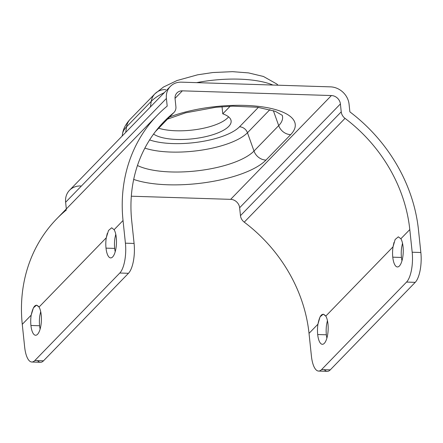 <?xml version="1.0" encoding="UTF-8"?>
<svg xmlns="http://www.w3.org/2000/svg" width="443" height="443" viewBox="0 0 443 443"><rect width="100%" height="100%" fill="white"/><g stroke="black" fill="none" stroke-linecap="round" stroke-linejoin="round"><path stroke-width="0.66" d="M317.686 334.526A15.073 5.327 -88.2 0 0 324.309 343.342A15.073 5.327 -88.2 0 0 327.964 323.938A15.073 5.327 -88.2 0 0 325.799 316.092L393.024 246.84A15.073 5.327 -88.2 0 0 392.769 257.178A15.073 5.327 -88.2 0 0 399.392 265.994A15.073 5.327 -88.2 0 0 403.047 246.596A15.073 5.327 -88.2 0 0 400.882 238.749L409.797 229.568L412.178 252.222A23.191 8.195 91.8 0 1 406.552 282.069L321.596 369.589A23.191 8.195 91.8 0 1 311.407 356.028L309.026 333.369L317.941 324.187A15.073 5.327 -88.2 0 0 317.686 334.526A15.073 5.327 -88.2 0 0 322.349 344.3A15.073 5.327 -88.2 0 0 327.964 323.938A15.073 5.327 -88.2 0 0 325.799 316.092L323.246 314.165L320.045 316.861L317.941 324.187A15.073 5.327 -88.2 0 0 317.686 334.526L326.364 334.797L317.686 334.526M326.618 324.459A15.073 5.327 -88.2 0 0 326.364 334.797A15.073 5.327 -88.2 0 0 326.89 338.114A15.073 5.327 91.8 0 1 326.364 334.797A15.073 5.327 91.8 0 1 326.618 324.459L327.427 320.571M40.125 329.066A15.073 5.327 91.8 0 1 39.604 325.749L30.927 325.478A15.073 5.327 -88.2 0 0 35.59 335.251A15.073 5.327 -88.2 0 0 41.205 314.895A15.073 5.327 -88.2 0 0 39.039 307.049L36.597 305.122L33.43 307.824L31.182 315.139A15.073 5.327 -88.2 0 0 30.927 325.478L39.604 325.749A15.073 5.327 91.8 0 1 39.853 315.41L40.69 311.628L39.853 315.41A15.073 5.327 91.8 0 0 39.604 325.749A15.073 5.327 91.8 0 0 40.125 329.066M401.696 247.116A15.073 5.327 -88.2 0 0 401.447 257.455A15.073 5.327 -88.2 0 0 401.967 260.772A15.073 5.327 91.8 0 1 401.447 257.455A15.073 5.327 91.8 0 1 401.696 247.116L402.51 243.229M400.882 238.749L398.329 236.822L395.134 239.513L393.024 246.84A15.073 5.327 -88.2 0 0 392.769 257.178A15.073 5.327 -88.2 0 0 397.432 266.957A15.073 5.327 -88.2 0 0 403.047 246.596A15.073 5.327 -88.2 0 0 400.882 238.749L409.797 229.568A148.715 129.699 44.2 0 0 345.019 118.353L244.254 222.153A148.715 129.699 -135.8 0 1 309.026 333.369L311.407 356.028A23.191 8.195 -88.2 0 0 318.583 371.062A23.191 8.195 -88.2 0 0 321.596 369.589L406.552 282.069A23.191 8.195 -88.2 0 0 412.178 252.222L420.85 252.499L418.469 229.839A157.99 137.79 44.2 0 0 349.876 111.857A157.99 137.79 -135.8 0 1 418.469 229.839L420.85 252.499A23.191 8.195 91.8 0 1 415.229 282.346L330.268 369.861A23.191 8.195 91.8 0 1 324.342 369.678M392.769 257.178L401.447 257.455L392.769 257.178M114.936 238.068L115.773 234.286L114.936 238.068A15.073 5.327 91.8 0 0 114.682 248.407A15.073 5.327 91.8 0 1 114.936 238.068M318.583 371.062L327.255 371.339A23.191 8.195 91.8 0 0 330.268 369.861L321.596 369.589L330.268 369.861L415.229 282.346L406.552 282.069L415.229 282.346A23.191 8.195 91.8 0 0 420.85 252.499L412.178 252.222L409.797 229.568A148.715 129.699 44.2 0 0 345.019 118.353A8.699 7.586 -135.8 0 1 341.232 111.846L340.401 103.939A8.699 7.586 44.2 0 0 331.414 95.544L182.344 90.843A8.699 7.586 44.2 0 0 175.068 98.728L175.899 106.63A8.699 7.586 -135.8 0 1 173.457 112.937A148.715 129.699 44.2 0 0 131.709 220.791L134.091 243.451L125.413 243.179L123.032 220.52L114.117 229.701A15.073 5.327 91.8 0 1 116.282 237.553A15.073 5.327 -88.2 0 0 114.117 229.701L111.68 227.78L108.518 230.476L106.265 237.797A15.073 5.327 -88.2 0 0 106.01 248.135L114.682 248.407L106.01 248.135A15.073 5.327 91.8 0 1 106.265 237.797L39.039 307.049A15.073 5.327 91.8 0 1 41.205 314.895A15.073 5.327 91.8 0 1 37.55 334.293A15.073 5.327 91.8 0 1 30.927 325.478A15.073 5.327 91.8 0 1 31.182 315.139L22.266 324.32A157.99 137.79 -135.8 0 1 66.428 209.893M37.577 360.63A23.191 8.195 -88.2 0 0 43.508 360.818L128.464 273.298A23.191 8.195 -88.2 0 0 134.091 243.451A23.191 8.195 91.8 0 1 128.464 273.298L119.793 273.026A23.191 8.195 -88.2 0 0 125.413 243.179L134.091 243.451L131.709 220.791A148.715 129.699 44.2 0 1 164.048 121.592A148.715 129.699 44.2 0 1 173.457 112.937L155.676 131.255L173.457 112.937A8.699 7.586 44.2 0 0 174.005 112.433A8.699 7.586 44.2 0 0 175.899 106.63L175.068 98.728A8.699 7.586 44.2 0 1 176.956 92.925A8.699 7.586 44.2 0 1 182.344 90.843L175.035 98.368L182.344 90.843L331.414 95.544A8.699 7.586 44.2 0 1 340.401 103.939L239.635 207.745A8.699 7.586 44.2 0 0 230.648 199.35A8.699 7.586 -135.8 0 1 239.635 207.745L240.466 215.647L341.232 111.846L240.466 215.647A8.699 7.586 -135.8 0 0 244.254 222.153A8.699 7.586 -135.8 0 1 240.466 215.647L239.635 207.745L340.401 103.939L341.232 111.846A8.699 7.586 44.2 0 0 345.019 118.353L244.254 222.153A148.715 129.699 44.2 0 1 309.026 333.369L317.941 324.187C319.763 314.873 322.382 312.177 325.799 316.092L393.024 246.84L393.988 242.426M230.648 199.35L131.316 196.216L230.648 199.35L331.414 95.544L230.648 199.35M31.818 362.02L40.496 362.291A23.191 8.195 91.8 0 0 43.508 360.818L34.831 360.541L43.508 360.818L128.464 273.298L119.793 273.026L34.831 360.541A23.191 8.195 -88.2 0 1 31.818 362.02A23.191 8.195 -88.2 0 1 24.647 346.98L22.266 324.32L24.647 346.98A23.191 8.195 -88.2 0 0 34.831 360.541L119.793 273.026A23.191 8.195 -88.2 0 0 125.413 243.179L123.032 220.52A157.99 137.79 -135.8 0 1 167.199 106.093L166.396 98.451A17.975 15.677 -135.8 0 1 181.431 82.16L330.5 86.861A17.975 15.677 -135.8 0 1 349.073 104.216L349.876 111.857L349.073 104.216A17.975 15.677 44.2 0 0 330.5 86.861L181.431 82.16A17.975 15.677 44.2 0 0 170.3 86.463A17.975 15.677 44.2 0 0 166.396 98.451L65.625 202.252A17.975 15.677 -135.8 0 1 80.665 185.966M66.328 208.935L65.625 202.252L66.328 208.935M116.282 237.553A15.073 5.327 91.8 0 1 112.627 256.951A15.073 5.327 91.8 0 1 106.01 248.135A15.073 5.327 -88.2 0 0 110.672 257.909A15.073 5.327 -88.2 0 0 116.282 237.553M107.289 233.383L106.265 237.797L39.039 307.049C35.817 303.134 33.197 305.831 31.182 315.139L22.266 324.32A157.99 137.79 -135.8 0 1 56.621 218.936L157.392 115.136A157.99 137.79 44.2 0 0 123.032 220.52L114.117 229.701L111.675 227.78M170.3 86.463L69.534 190.263A17.975 15.677 -135.8 0 0 65.625 202.252L166.396 98.451L167.199 106.093A157.99 137.79 44.2 0 0 157.392 115.136M150.404 106.957L151.251 101.353A69.036 23.352 -6 0 1 164.303 92.642A69.036 23.352 174 0 0 151.251 101.353L126.554 126.798L125.707 132.402L126.554 126.798A69.036 23.352 174 0 0 122.512 133.886A69.036 23.352 -6 0 1 126.554 126.798A17.393 15.167 -135.8 0 1 130.253 119.2A17.393 15.167 44.2 0 0 126.554 126.798L151.251 101.353A17.393 15.167 -135.8 0 1 154.956 93.761A17.393 15.167 44.2 0 0 151.251 101.353L150.404 106.957M196.614 82.642A69.036 23.352 -6 0 1 272.932 85.045A69.036 23.352 174 0 0 196.614 82.642M165.721 89.597A17.393 15.167 44.2 0 0 154.956 93.761L163.489 87.027L177.012 80.537L197.6 74.812L212.823 72.536L232.536 71.661L248.556 72.912L263.447 76.473L276.809 84.015L278.077 85.211M158.694 128.204A40.584 13.727 174 0 0 197.91 129.301A40.584 13.727 174 0 0 228.582 116.852A40.584 13.727 -6 0 1 197.91 129.301A40.584 13.727 -6 0 1 158.694 128.204M153.583 134.052A40.584 13.727 174 0 0 199.511 137.873A40.584 13.727 174 0 0 231.13 120.972A40.584 13.727 174 0 0 222.774 113.823L222.026 106.713L222.774 113.823L230.138 106.242L222.774 113.823A40.584 13.727 174 0 1 211.128 135.237A40.584 13.727 174 0 1 153.583 134.052M258.374 107.367L239.513 126.798A52.18 17.654 -6 0 1 198.674 142.048A52.18 17.654 -6 0 1 149.607 139.916A52.18 17.654 -6 0 0 198.674 142.048A52.18 17.654 -6 0 0 239.513 126.798A8.118 7.077 -135.8 0 1 247.465 132.75A8.118 7.077 44.2 0 0 239.513 126.798L258.374 107.367M144.861 148.128A60.043 20.312 174 0 0 201.15 150.199A60.043 20.312 174 0 0 247.465 132.75L269.931 109.604L247.465 132.75A60.043 20.312 -6 0 1 201.15 150.199A60.043 20.312 -6 0 1 144.861 148.128M273.348 110.617L278.702 125.607L254.005 151.052L247.465 132.75L254.005 151.052A12.177 10.621 44.2 0 0 265.972 160.084A76.822 25.987 -6 0 1 205.912 182.527A76.822 25.987 -6 0 1 133.686 179.415A76.822 25.987 174 0 0 205.912 182.527A76.822 25.987 174 0 0 265.972 160.084L290.669 134.639A76.822 25.987 174 0 0 262.644 106.901A76.822 25.987 174 0 0 169.591 116.98A76.822 25.987 -6 0 1 262.644 106.901A76.822 25.987 -6 0 1 290.669 134.639L265.972 160.084A12.177 10.621 -135.8 0 1 254.005 151.052L278.702 125.607A64.994 21.984 174 0 0 282.197 115.224A64.994 21.984 174 0 1 278.702 125.607A12.177 10.621 44.2 0 0 290.669 134.639A12.177 10.621 -135.8 0 1 278.702 125.607L273.348 110.617M137.457 165.505A64.994 21.984 174 0 0 199.095 170.594A64.994 21.984 174 0 0 254.005 151.052A64.994 21.984 174 0 1 199.095 170.594A64.994 21.984 174 0 1 137.457 165.505M115.208 251.724A15.073 5.327 91.8 0 1 114.682 248.407A15.073 5.327 91.8 0 0 115.208 251.724M154.956 93.761L130.253 119.2C125.84 123.913 123.259 128.808 122.512 133.886L122.157 136.056M155.449 131.549L174.005 112.433M282.263 115.307L275.302 111.315L257.549 107.261L232.824 106.154L215.885 107.278L185.639 112.821L167.52 119.112"/></g></svg>
